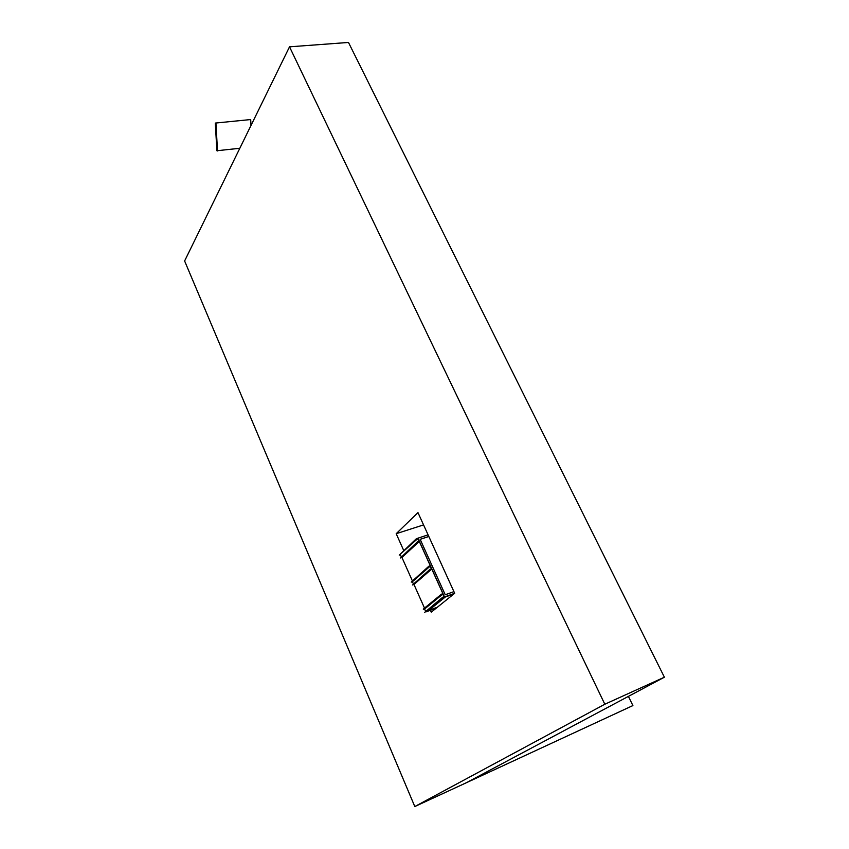 <?xml version="1.0" encoding="UTF-8"?>
<svg xmlns="http://www.w3.org/2000/svg" width="849" height="849" viewBox="0 0 849 849"><rect width="100%" height="100%" fill="white"/><g stroke="black" fill="none" stroke-linecap="round" stroke-linejoin="round"><path stroke-width="1.27" d="M289.52 46.822L184.615 260.972L414.8 806.55L466.6 782.629L664.385 677.205L604.817 704.235L289.52 46.822L348.483 42.45L664.385 677.205M403.71 550.502L396.196 533.703L417.963 512.605L454.671 593.281L431.26 612.161L430.422 610.272M396.196 533.703L423.566 524.905M414.8 806.55L604.817 704.235M632.898 705.572L466.6 782.629L632.898 705.572L628.419 696.382M239.821 148.278L216.888 150.74L215.306 123.073L250.699 119.55L215.306 123.073M217.514 150.942L215.933 123.264M250.986 125.482L250.699 119.55M441.438 594.204L442.913 593.674L444.409 596.985L442.934 597.526L443.963 596.762L442.764 594.109L441.438 594.204L423.269 609.115L441.586 594.533M428.087 534.859L417.941 538.181L444.505 596.953L426.166 611.821L444.409 596.985L417.846 538.213L416.371 538.691L417.697 538.627L418.865 541.206L417.835 541.917L419.3 541.429L417.941 538.181L444.505 596.953L424.712 612.352L442.934 597.526M424.712 612.352L442.785 597.187M425.561 611.227L424.574 609.02L442.764 594.109M424.574 609.02L423.418 609.433M428.819 566.251L411.245 582.096L428.819 566.251L430.294 565.742L431.77 569.01L430.294 569.52L431.324 568.788L430.146 566.177L412.402 581.692L413.346 583.815M424.5 608.096L413.972 584.462L431.77 569.01M413.972 584.462L412.518 584.972L430.294 569.52M412.518 584.972L430.146 569.191M428.968 566.58L430.146 566.177M411.245 582.096L412.402 581.692M417.835 541.917L400.495 557.963L417.687 541.588M416.371 538.691L399.232 555.129L417.697 538.627M400.388 554.737L401.301 556.774M399.232 555.129L416.519 539.009M400.495 557.963L401.948 557.475L419.3 541.429M412.306 580.716L401.948 557.475M428.819 536.462L420.138 539.306L445.226 594.767L453.918 591.636M454.671 593.281L444.505 596.953L426.251 611.789L436.248 608.139M453.918 593.886L445.226 597.038L428.405 610.686L436.97 607.555M428.841 536.494L420.149 539.348M428.83 610.346L437.394 607.215"/></g></svg>
